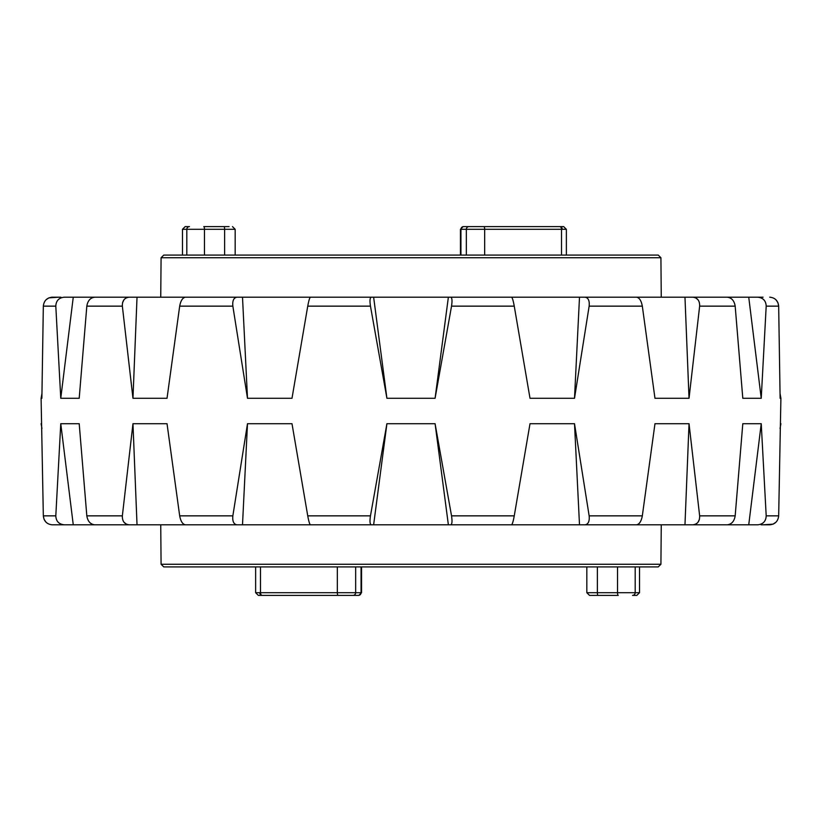 <?xml version="1.0" encoding="UTF-8"?>
<svg xmlns="http://www.w3.org/2000/svg" width="822" height="822" viewBox="0 0 822 822"><rect width="100%" height="100%" fill="white"/><g stroke="black" fill="none" stroke-linecap="round" stroke-linejoin="round"><path stroke-width="1.23" d="M41.943 393.522L41.1 398.29L41.881 398.29L43.33 306.144C43.946 300.718 46.926 297.728 52.259 297.184L60.92 297.184M41.1 398.29L43.33 515.856L44.049 519.257M101.866 524.816L52.259 524.816C46.926 524.282 43.956 521.292 43.33 515.856L55.804 515.856L60.766 423.71L79.2 423.71L86.824 515.856L122.355 515.856L132.969 423.71L167.03 423.71L179.679 515.856L232.852 515.856L247.494 423.71L291.995 423.71L307.747 515.856L370.465 515.856L386.915 423.71L435.085 423.71L451.535 515.856L514.253 515.856L530.005 423.71L574.506 423.71L589.148 515.856L642.321 515.856L654.97 423.71L689.031 423.71L699.645 515.856L735.176 515.856L742.8 423.71L761.234 423.71L766.196 515.856L778.67 515.856L780.9 398.29L780.119 398.29L778.67 306.144L777.951 302.732M692.771 297.184L64.363 297.184C58.917 297.718 56.06 300.708 55.804 306.144L60.766 398.29L79.2 398.29L86.824 306.144C87.718 300.718 90.358 297.728 94.766 297.184L129.229 297.184C124.502 297.718 122.211 300.708 122.355 306.144L132.969 398.29L167.03 398.29L179.679 306.144C180.696 300.718 182.618 297.728 185.423 297.184L237.003 297.184C233.715 297.718 232.328 300.708 232.852 306.144L247.494 398.29L291.995 398.29L307.747 306.144C308.743 300.718 309.637 297.728 310.428 297.184L371.267 297.184C369.91 297.718 369.643 300.708 370.465 306.144L386.915 398.29L435.085 398.29L451.535 306.144C452.357 300.718 452.09 297.728 450.733 297.184L511.572 297.184C512.363 297.718 513.257 300.708 514.253 306.144L530.005 398.29L574.506 398.29L589.148 306.144C589.672 300.718 588.295 297.728 584.997 297.184L636.577 297.184C639.382 297.718 641.294 300.708 642.321 306.144L654.97 398.29L689.031 398.29L699.645 306.144C699.789 300.718 697.498 297.728 692.771 297.184L727.234 297.184C731.631 297.718 734.282 300.708 735.176 306.144L742.8 398.29L761.234 398.29L766.196 306.144C765.94 300.718 763.093 297.728 757.637 297.184L720.134 297.184M450.733 297.184L448.37 297.184L435.085 398.29M584.997 297.184L579.5 297.184L574.506 398.29M757.637 297.184L763.073 297.184M58.927 297.184L48.899 297.862M247.494 398.29L242.5 297.184L237.003 297.184M386.915 398.29L373.63 297.184L371.267 297.184M514.253 515.856C513.257 521.282 512.363 524.272 511.572 524.816L94.766 524.816C90.369 524.282 87.718 521.292 86.824 515.856M58.927 524.816L52.259 524.816M735.176 515.856C734.282 521.282 731.642 524.272 727.234 524.816L692.771 524.816L748.739 524.816L761.234 423.71M778.67 515.856C778.054 521.282 775.074 524.272 769.741 524.816L761.08 524.816M773.101 524.138L763.073 524.816M766.196 515.856C765.94 521.292 763.083 524.282 757.637 524.816L748.739 524.816M699.645 515.856C699.789 521.292 697.498 524.282 692.771 524.816L448.37 524.816L435.085 423.71M642.321 515.856C641.304 521.282 639.382 524.272 636.577 524.816L579.5 524.816L574.506 423.71M386.915 423.71L373.63 524.816L310.428 524.816C309.637 524.282 308.743 521.292 307.747 515.856M247.494 423.71L242.5 524.816L185.423 524.816C182.618 524.282 180.706 521.292 179.679 515.856M370.465 515.856C369.643 521.282 369.91 524.272 371.267 524.816M450.733 524.816C452.09 524.282 452.357 521.292 451.535 515.856M232.852 515.856C232.328 521.282 233.705 524.272 237.003 524.816M137.027 524.816L132.969 423.71M122.355 515.856C122.211 521.282 124.502 524.272 129.229 524.816M137.027 297.184L132.969 398.29M73.261 524.816L60.766 423.71M55.804 515.856C56.06 521.282 58.907 524.272 64.363 524.816M73.261 297.184L60.766 398.29M44.08 519.319L46.001 522.176M48.858 297.883L46.022 299.804M126.249 524.107L123.958 522.186M122.581 302.671L123.947 299.814M699.419 519.329L698.053 522.186M695.731 297.883L698.042 299.804M773.142 524.117L775.978 522.196M777.931 302.691L775.999 299.825M769.741 297.184C775.074 297.718 778.044 300.708 778.67 306.144L766.196 306.144M748.739 297.184L761.234 398.29M684.973 524.816L689.031 423.71M684.973 297.184L689.031 398.29M584.997 524.816C588.285 524.282 589.672 521.292 589.148 515.856M632.118 297.184L579.5 297.184M510.441 297.184L448.37 297.184M373.63 297.184L311.559 297.184M242.5 297.184L189.882 297.184M632.118 524.816L579.5 524.816M510.441 524.816L448.37 524.816M373.63 524.816L311.559 524.816M242.5 524.816L189.882 524.816M618.236 595.385L598.056 595.385L618.236 595.385A2.692 0.699 -90 0 1 617.538 592.693L635.18 592.693L635.18 566.923L658.227 566.923L163.773 566.923L161.081 564.262L160.742 524.816M196.89 566.923L199.787 566.923M226.43 566.923L232.708 566.923M233.201 566.923L255.519 566.923M256.31 566.923L257.779 566.923M568.033 566.923L576.777 566.923M465.18 566.923L479.904 566.923M248.162 566.923L255.632 566.923L255.087 566.923L255.632 566.923L255.632 592.693L260.492 592.693A2.692 1.767 90 0 0 262.259 595.385L338.191 595.385A2.692 0.863 90 0 1 337.328 592.693L355.659 592.693A2.692 2.6 90 0 1 353.059 595.385L358.464 595.385A2.692 2.6 90 0 0 361.063 592.693L361.546 566.923L361.546 592.693L358.865 595.385L292.17 595.385L358.865 595.385L361.546 592.693M255.765 566.923L260.492 566.923L260.492 592.693L337.328 592.693L337.328 566.923L352.597 566.923M436.872 566.923L435.907 566.923M163.773 255.077L658.227 255.077L660.919 257.738L161.081 257.738L163.773 255.077M480.089 226.615L559.741 226.615A2.692 1.767 -90 0 1 561.508 229.307L466.341 229.307A2.692 2.6 -90 0 1 468.941 226.615L529.83 226.615L463.135 226.615L460.454 229.307L460.454 255.077M223.944 226.615A2.692 0.699 90 0 1 224.632 229.307L204.462 229.307A2.692 0.699 90 0 0 203.764 226.615L229.071 226.615M161.081 564.262L660.919 564.262L661.258 524.816M189.461 226.615L185.166 226.615L189.461 226.615A2.692 2.641 -90 0 0 186.82 229.307L182.474 229.307L185.166 226.615M562.197 229.307A2.692 1.901 -90 0 0 560.296 226.615L545.531 226.615L563.676 226.615L566.368 229.307L561.508 229.307L561.508 255.077M622.213 255.077L617.795 255.077M628.83 255.077L627.371 255.077M575.544 255.077L566.235 255.077M563.676 226.615L566.368 229.307L566.368 255.077L588.624 255.077M276.469 595.385L292.17 595.385M589.713 595.385L592.929 595.385L589.713 595.385M597.368 566.923L597.368 592.693A2.692 0.699 -90 0 0 598.056 595.385L589.508 595.385L586.826 592.693L617.538 592.693L617.538 566.923M261.704 595.385L258.324 595.385L261.704 595.385A2.692 1.901 90 0 1 259.803 592.693M632.539 595.385L636.834 595.385L632.539 595.385A2.692 2.641 90 0 0 635.18 592.693L639.526 592.693L636.834 595.385M451.432 566.923L448.586 566.923M430.04 566.923L445.031 566.923M567.683 566.923L557.891 566.923M589.785 566.923L591.408 566.923M443.284 566.923L441.907 566.923M440.253 566.923L441.209 566.923M441.044 566.923L440.407 566.923M185.402 566.923L193.17 566.923M229.287 566.923L233.376 566.923M626.374 566.923L617.486 566.923M586.466 566.923L617.795 566.923M207.154 566.923L248.172 566.923M735.176 306.144L699.645 306.144M642.321 306.144L589.148 306.144M514.253 306.144L451.535 306.144M370.465 306.144L307.747 306.144M232.852 306.144L179.679 306.144M122.355 306.144L86.824 306.144M55.804 306.144L43.33 306.144M355.659 566.923L355.659 592.693L361.063 592.693L361.063 566.923M483.809 226.615A2.692 0.863 -90 0 1 484.672 229.307L484.672 255.077M204.462 255.077L204.462 229.307L186.82 229.307L186.82 255.077M232.492 226.615L235.174 229.307L224.632 229.307L224.632 255.077M466.341 255.077L466.341 229.307L460.454 229.307M460.937 255.077L460.937 229.307A2.692 2.6 -90 0 1 463.536 226.615M41.943 428.478L41.1 423.71M780.057 428.478L780.9 423.71M780.057 393.522L780.9 398.29M660.919 257.738L661.258 297.184M161.081 257.738L160.742 297.184M235.174 229.307L235.174 255.077L235.174 229.307M182.474 229.307L182.474 255.077M566.368 229.307L566.368 255.077M586.826 566.923L586.826 592.693L589.508 595.385M255.632 592.693L258.324 595.385L255.632 592.693M639.526 592.693L639.526 566.923M660.919 564.262L658.227 566.923"/></g></svg>
